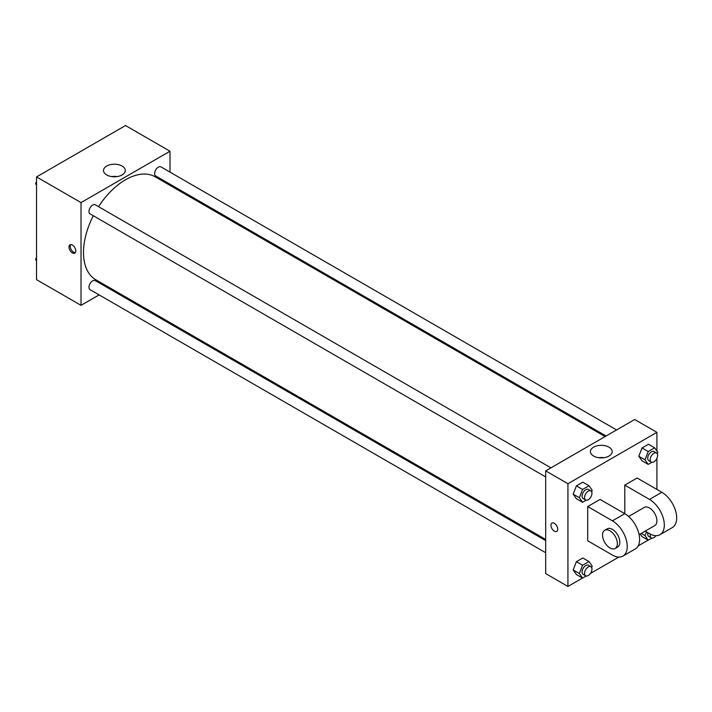 <?xml version="1.0" encoding="UTF-8"?>
<svg xmlns="http://www.w3.org/2000/svg" width="712" height="712" viewBox="0 0 712 712"><rect width="100%" height="100%" fill="white"/><g stroke="black" fill="none" stroke-linecap="round" stroke-linejoin="round"><path stroke-width="1.07" d="M99.11 294.901L81.026 305.341L36.535 279.656L36.535 176.914L125.517 125.543L169.999 151.229L169.999 172.117M110.582 288.28L109.604 288.85M93.299 215.736A59.425 34.309 120 0 0 83.491 252.546A59.425 34.309 120 0 0 95.8 279.745L545.686 539.482M605.111 436.563L155.225 176.825A59.425 34.309 120 0 0 98.541 206.658M169.999 184.221L169.999 185.36M81.026 305.341L81.026 202.6L169.999 151.229M616.574 429.941L160.957 166.893A5.242 3.026 120 0 0 156.916 168.299A5.242 3.026 120 0 0 154.629 173.577A5.242 3.026 120 0 0 155.714 175.971L606.09 436.002M545.686 540.622L95.31 280.599A5.242 3.026 120 0 0 91.269 281.997A5.242 3.026 120 0 0 88.982 287.274A5.242 3.026 120 0 0 90.068 289.677L545.686 552.726M545.686 476.924L90.068 213.876A5.242 3.026 -60 0 1 90.068 207.824A5.242 3.026 -60 0 1 95.31 204.798L550.928 467.846M81.026 202.6L36.535 176.914M106.693 174.938A10.885 6.283 180 0 1 103.507 170.488A10.885 6.283 180 0 1 114.392 164.205A10.885 6.283 180 0 1 125.276 170.488A10.885 6.283 180 0 1 118.557 176.3A10.885 6.283 180 0 1 106.693 174.938M75.775 250.935A4.806 2.777 60 0 1 74.778 253.143A4.806 2.777 60 0 1 69.972 250.366A4.806 2.777 60 0 1 69.972 244.812A4.806 2.777 60 0 1 73.674 246.103A4.806 2.777 60 0 1 75.775 250.935M75.321 252.635A4.806 2.777 60 0 1 71.218 249.645A4.806 2.777 60 0 1 70.675 244.599M111.757 176.585A10.885 6.283 180 0 1 117.026 176.585M582.496 578.055L567.936 586.457L545.686 573.614L545.686 470.872L634.668 419.502L656.909 432.344L656.909 451.079M36.535 185.12L35.6 183.785L36.535 181.382M38.768 175.624L45.31 171.85M36.535 184.328L35.6 183.785M104.415 137.727L110.956 133.945M36.535 260.921L35.6 259.595L36.535 257.183M36.535 260.129L35.6 259.595M586.198 500.198L582.567 502.289L579.354 497.724L582.567 489.447L588.993 485.744L592.197 490.31L591.636 491.752M590.871 490.906L588.397 489.473A5.242 3.026 120 0 0 584.356 490.879A5.242 3.026 120 0 0 582.069 496.157A5.242 3.026 120 0 0 583.155 498.56L585.629 499.984A5.242 3.026 120 0 0 590.871 496.958A5.242 3.026 120 0 0 590.871 490.906A5.242 3.026 120 0 0 586.83 492.303A5.242 3.026 120 0 0 584.543 497.581A5.242 3.026 120 0 0 585.629 499.984M582.567 502.289L576.391 498.72L573.178 494.155L576.391 485.878L582.808 482.175L588.993 485.744M579.354 497.724L573.178 494.155L576.391 485.878L582.808 482.175M582.567 489.447L576.391 485.878M651.845 462.293L648.214 464.393L645.001 459.827L648.214 451.55L654.639 447.839L657.843 452.405L657.283 453.856M656.517 453.001L654.043 451.577A5.242 3.026 120 0 0 650.003 452.983A5.242 3.026 120 0 0 647.715 458.261A5.242 3.026 120 0 0 648.801 460.655L651.275 462.088A5.242 3.026 120 0 0 656.517 459.053A5.242 3.026 120 0 0 656.517 453.001A5.242 3.026 120 0 0 652.477 454.407A5.242 3.026 120 0 0 650.189 459.685A5.242 3.026 120 0 0 651.275 462.088M648.214 464.393L642.037 460.824L638.824 456.258L642.037 447.982L648.454 444.27L654.639 447.839M645.001 459.827L638.824 456.258L642.037 447.982L648.454 444.27M648.214 451.55L642.037 447.982M586.198 575.999L582.567 578.091L579.354 573.525L582.567 565.248L588.993 561.546L592.197 566.111L591.636 567.553M590.871 566.707L588.397 565.275A5.242 3.026 120 0 0 584.356 566.681A5.242 3.026 120 0 0 582.069 571.958A5.242 3.026 120 0 0 583.155 574.361L585.629 575.786A5.242 3.026 120 0 0 590.871 572.76A5.242 3.026 120 0 0 590.871 566.707A5.242 3.026 120 0 0 586.83 568.114A5.242 3.026 120 0 0 584.543 573.383A5.242 3.026 120 0 0 585.629 575.786M582.567 578.091L576.391 574.531L573.178 569.956L576.391 561.688L582.808 557.977L588.993 561.546M579.354 573.525L573.178 569.956L576.391 561.688L582.808 557.977M582.567 565.248L576.391 561.688M651.845 538.094L648.214 540.194L645.001 535.629L646.452 531.9M647.876 532.727A5.242 3.026 120 0 0 647.715 534.062A5.242 3.026 120 0 0 648.801 536.456L651.275 537.889A5.242 3.026 120 0 0 655.983 535.682M648.214 540.194L642.037 536.626L640.195 534.009L642.037 536.626M645.001 535.629L641.201 533.43M650.359 534.125A5.242 3.026 120 0 0 650.189 535.486A5.242 3.026 120 0 0 651.275 537.889M554.345 531.161A4.806 2.777 -120 0 0 556.748 531.401A4.806 2.777 60 0 1 554.337 531.161A4.806 2.777 60 0 1 551.204 526.924A4.806 2.777 60 0 1 551.933 523.071A4.806 2.777 -120 0 0 551.204 526.924A4.806 2.777 -120 0 0 554.345 531.161M551.933 523.071A4.806 2.777 60 0 1 556.74 525.848A4.806 2.777 60 0 1 556.74 531.401M567.936 586.457L567.936 483.715L545.686 470.872L634.668 419.502M545.686 573.614L545.686 470.872M609 447.163A10.885 6.283 180 0 1 612.187 451.604A10.885 6.283 180 0 1 601.302 457.887A10.885 6.283 180 0 1 590.417 451.604A10.885 6.283 180 0 1 597.137 445.801A10.885 6.283 180 0 1 609 447.163M567.936 483.715L656.909 432.344M603.936 457.7A10.885 6.283 0 0 0 598.667 457.7M656.909 458.297L656.909 489.42M648.143 540.15L638.166 545.908M618.817 557.078L590.408 573.48M642.037 460.824L638.824 456.258M576.391 498.72L573.178 494.155M576.391 574.531L573.178 569.956M587.703 506.543L612.427 520.819A20.968 12.113 60 0 1 626.124 539.296A20.968 12.113 60 0 1 622.911 556.099A20.968 12.113 60 0 1 612.427 555.066L587.703 540.791L587.703 506.543L600.065 499.415L624.78 513.681L624.78 485.139L637.142 478.01L661.857 492.277A20.968 12.113 60 0 1 675.554 510.753A20.968 12.113 60 0 1 672.342 527.565L659.979 534.694A20.968 12.113 60 0 1 649.495 533.662L645.152 531.152M622.911 556.099L635.264 548.97A20.968 12.113 -120 0 0 638.486 532.158A20.968 12.113 -120 0 0 624.78 513.681L612.427 520.819M628.616 516.485L644.253 507.451A10.484 6.052 60 0 1 652.334 510.264A10.484 6.052 60 0 1 656.909 520.819A10.484 6.052 60 0 1 654.737 525.616L639.109 534.641M661.857 492.277L649.495 499.415L624.78 485.139M649.495 499.415A20.968 12.113 60 0 1 663.201 517.891A20.968 12.113 60 0 1 659.979 534.694M604.711 530.289L607.176 528.856A10.484 6.052 60 0 1 615.257 531.668A10.484 6.052 60 0 1 619.841 542.224A10.484 6.052 60 0 1 617.669 547.021L615.195 548.445A10.484 6.052 60 0 1 604.711 542.393A10.484 6.052 60 0 1 604.711 530.289A10.484 6.052 60 0 1 612.792 533.092A10.484 6.052 60 0 1 617.366 543.648A10.484 6.052 60 0 1 615.195 548.445"/></g></svg>

